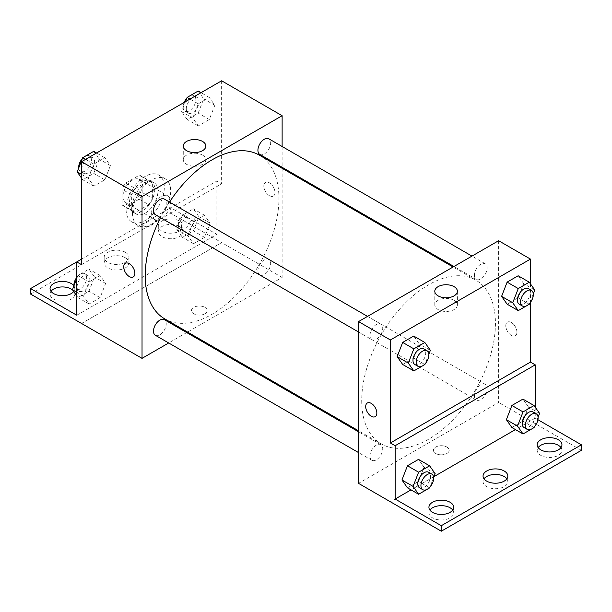 <?xml version="1.0" encoding="UTF-8"?>
<svg xmlns="http://www.w3.org/2000/svg" width="612" height="612" viewBox="0 0 612 612"><rect width="100%" height="100%" fill="white"/><g stroke="black" fill="none" stroke-linecap="round" stroke-linejoin="round"><path stroke-width="0.46" stroke-dasharray="3.06 2.29" d="M151.585 213.144A13.51 7.795 120 0 0 154.385 219.326A13.51 7.795 120 0 0 167.887 211.53A13.51 7.795 120 0 0 167.887 195.932A13.51 7.795 120 0 0 157.483 199.55A13.51 7.795 120 0 0 151.585 213.144M122.928 196.597A13.51 7.795 120 0 0 125.728 202.786A13.51 7.795 120 0 0 139.238 194.983A13.51 7.795 120 0 0 139.238 179.385A13.51 7.795 120 0 0 128.826 183.003A13.51 7.795 120 0 0 122.928 196.597M125.781 183.003L139.184 175.269A17.434 10.067 120 0 1 141.196 175.988A17.434 10.067 120 0 1 142.833 177.373L142.833 192.849A17.434 10.067 120 0 1 139.184 199.168L125.781 206.902A17.434 10.067 120 0 1 123.762 206.183A17.434 10.067 120 0 1 122.132 204.798L122.132 189.322A17.434 10.067 120 0 1 125.781 183.003L135.336 188.519L148.731 180.785L139.184 175.269M139.184 199.168L148.731 204.676L135.336 212.418L125.781 206.902M122.132 204.798L131.687 210.314L131.687 194.838L122.132 189.322M131.687 210.314A17.434 10.067 120 0 0 133.317 211.698A17.434 10.067 120 0 0 135.336 212.418M148.731 204.676A17.434 10.067 120 0 0 152.38 198.365L142.833 192.849M148.731 180.785A17.434 10.067 120 0 1 150.751 181.504A17.434 10.067 120 0 1 152.38 182.889L152.38 198.365M135.336 188.519A17.434 10.067 120 0 0 131.687 194.838M142.03 211.308A18.008 10.396 -60 0 1 133.026 212.196A18.008 10.396 -60 0 1 133.026 191.403A18.008 10.396 -60 0 1 151.042 180.999A18.008 10.396 -60 0 1 153.796 195.435A18.008 10.396 -60 0 1 142.03 211.308M145.22 213.144A18.008 10.396 120 0 0 156.986 197.271A18.008 10.396 120 0 0 154.224 182.843A18.008 10.396 120 0 0 140.347 187.67A18.008 10.396 120 0 0 132.483 205.793A18.008 10.396 120 0 0 136.216 214.039A18.008 10.396 120 0 0 145.22 213.144M152.38 182.889L142.833 177.373M126.118 209.465A27.012 15.598 120 0 0 131.71 221.835A27.012 15.598 120 0 0 158.722 206.236A27.012 15.598 120 0 0 158.722 175.04A27.012 15.598 120 0 0 137.907 182.277A27.012 15.598 120 0 0 126.118 209.465M132.483 213.144A27.012 15.598 120 0 0 138.075 225.514A27.012 15.598 120 0 0 165.095 209.916A27.012 15.598 120 0 0 165.095 178.719A27.012 15.598 120 0 0 144.271 185.956A27.012 15.598 120 0 0 132.483 213.144M81.541 264.675L146.306 227.274A28.098 16.218 -60 0 0 156.863 221.184L221.628 183.791L216.855 181.037L216.855 234.342L170.687 207.69L170.687 213.206L221.628 242.612L81.541 323.434M221.628 80.792L221.628 183.791M88.342 178.337L93.858 164.123L104.882 157.758L110.397 165.6L104.882 179.813L93.858 186.178L88.342 178.337L93.858 164.123L104.882 157.758L110.397 165.6L104.882 179.813L93.858 186.178L88.342 178.337L81.541 174.412M192.772 118.047L198.288 103.833L209.312 97.461L214.827 105.31L209.312 119.524L198.288 125.888L192.772 118.047L198.288 103.833L209.312 97.461L214.827 105.31L209.312 119.524L198.288 125.888L192.772 118.047L181.626 111.614L185.49 101.661M155.364 214.69A9.004 5.202 120 0 0 164.368 209.495A9.004 5.202 120 0 0 164.368 199.091M155.364 335.277A9.004 5.202 120 0 0 164.368 330.075A9.004 5.202 120 0 0 164.368 319.678M282.124 168.3L282.124 277.481L187.57 332.071M186.698 332.576L168.69 342.972M282.124 146.498L282.124 167.29M257.927 270.864A9.004 5.202 120 0 0 259.786 274.987A9.004 5.202 120 0 0 268.798 269.785A9.004 5.202 120 0 0 268.798 259.389A9.004 5.202 120 0 0 261.852 261.798A9.004 5.202 120 0 0 257.927 270.864M259.786 154.4A9.004 5.202 120 0 0 268.798 149.198A9.004 5.202 120 0 0 268.798 138.802M164.804 318.928A94.554 54.59 120 0 0 237.663 293.592A94.554 54.59 120 0 0 278.934 198.441A94.554 54.59 120 0 0 259.358 155.15M169.516 202.067A94.554 54.59 120 0 0 160.512 217.665M204.913 313.788A7.88 4.552 0 0 0 207.223 310.567A7.88 4.552 0 0 0 199.344 306.015A7.88 4.552 0 0 0 191.464 310.567A7.88 4.552 0 0 0 196.33 314.767A7.88 4.552 0 0 0 204.913 313.788M282.124 277.481L221.628 242.559M269.387 182.812A7.88 4.552 -120 0 0 265.447 182.422A7.88 4.552 -120 0 0 265.447 191.525A7.88 4.552 -120 0 0 273.327 196.07A7.88 4.552 -120 0 0 274.536 189.758A7.88 4.552 -120 0 0 269.387 182.812A7.88 4.552 60 0 1 274.528 189.758A7.88 4.552 60 0 1 273.327 196.07A7.88 4.552 60 0 1 265.447 191.525A7.88 4.552 60 0 1 265.447 182.422A7.88 4.552 60 0 1 269.387 182.812M202.549 155.119A11.291 6.518 0 0 0 190.248 153.704A11.291 6.518 0 0 0 183.271 159.724A11.291 6.518 0 0 0 194.57 166.242A11.291 6.518 0 0 0 205.862 159.724A11.291 6.518 0 0 0 202.549 155.119M204.913 313.78A7.88 4.552 180 0 1 196.33 314.767A7.88 4.552 180 0 1 191.464 310.567A7.88 4.552 180 0 1 199.344 306.015A7.88 4.552 180 0 1 207.223 310.567A7.88 4.552 180 0 1 204.913 313.78M133.24 276.945L133.24 276.953A7.88 4.552 -120 0 0 133.24 276.945A7.88 4.552 -120 0 0 133.24 267.849A7.88 4.552 -120 0 0 125.361 263.298A7.88 4.552 -120 0 0 125.361 263.305L125.361 263.298M81.595 323.465L221.628 242.612M146.306 227.274L141.533 224.52A28.098 16.218 120 0 0 152.082 218.43L216.855 181.037M81.541 259.159L141.533 224.52M30.6 294.081L170.687 213.206M76.768 261.913L170.687 207.69M72.629 290.019A12.385 7.145 180 0 1 74.817 294.081A12.385 7.145 180 0 1 62.439 301.234A12.385 7.145 180 0 1 50.054 294.081A12.385 7.145 180 0 1 51.018 291.327M179.446 226.532A12.385 7.145 180 0 1 183.072 231.588A12.385 7.145 180 0 1 170.687 238.734A12.385 7.145 180 0 1 158.309 231.588A12.385 7.145 180 0 1 165.951 224.979A12.385 7.145 180 0 1 179.446 226.532M125.322 257.782A12.385 7.145 180 0 1 128.948 262.831A12.385 7.145 180 0 1 116.563 269.984A12.385 7.145 180 0 1 104.178 262.831A12.385 7.145 180 0 1 111.828 256.229A12.385 7.145 180 0 1 125.322 257.782M156.863 221.184L152.082 218.43M193.507 221.659L204.538 215.294L210.054 223.135L204.538 237.349L193.507 243.714L187.991 235.872L193.507 221.659L204.538 215.294L210.054 223.135L204.538 237.349L193.507 243.714L187.991 235.872L193.507 221.659L182.368 215.225L193.392 208.86L198.908 216.702L193.392 230.915L182.368 237.28L176.853 229.439L182.368 215.225M89.077 281.948L100.108 275.584L105.624 283.425L100.108 297.639L89.077 304.011L83.569 296.162L89.077 281.948L100.108 275.584L105.624 283.425L100.108 297.639L89.077 304.011L83.569 296.162L89.077 281.948L77.938 275.515L88.969 269.15L94.478 276.991L88.969 291.205L77.938 297.577L76.768 295.91M76.768 315.218L216.855 234.342M73.914 285.88A12.385 7.145 180 0 1 74.817 288.566A12.385 7.145 180 0 1 73.7 291.542M179.446 221.016A12.385 7.145 180 0 1 183.072 226.073A12.385 7.145 180 0 1 170.687 233.218A12.385 7.145 180 0 1 158.309 226.073A12.385 7.145 180 0 1 165.951 219.463A12.385 7.145 180 0 1 179.446 221.016M125.322 252.266A12.385 7.145 180 0 1 128.948 257.323A12.385 7.145 180 0 1 116.563 264.468A12.385 7.145 180 0 1 104.178 257.323A12.385 7.145 180 0 1 111.828 250.713A12.385 7.145 180 0 1 125.322 252.266M361.715 400.638A94.554 54.59 120 0 0 381.299 443.922A94.554 54.59 120 0 0 475.853 389.331A94.554 54.59 120 0 0 475.853 280.151A94.554 54.59 120 0 0 402.987 305.48A94.554 54.59 120 0 0 361.715 400.638M369.992 335.567A9.004 5.202 -60 0 1 373.924 326.502A9.004 5.202 -60 0 1 380.863 324.092A9.004 5.202 -60 0 1 382.73 328.208A9.004 5.202 -60 0 1 378.797 337.273A9.004 5.202 -60 0 1 371.859 339.683A9.004 5.202 -60 0 1 369.992 335.567M474.422 395.857A9.004 5.202 120 0 0 476.289 399.98A9.004 5.202 120 0 0 485.293 394.778A9.004 5.202 120 0 0 485.293 384.382A9.004 5.202 120 0 0 478.354 386.792A9.004 5.202 120 0 0 474.422 395.857M369.992 456.147A9.004 5.202 120 0 0 371.859 460.27A9.004 5.202 120 0 0 380.863 455.076A9.004 5.202 120 0 0 380.863 444.672A9.004 5.202 120 0 0 373.924 447.089A9.004 5.202 120 0 0 369.992 456.147M474.422 275.27A9.004 5.202 120 0 0 476.289 279.393A9.004 5.202 120 0 0 485.293 274.199A9.004 5.202 120 0 0 485.293 263.795A9.004 5.202 120 0 0 478.354 266.212A9.004 5.202 120 0 0 474.422 275.27M498.619 240.715L498.619 402.474L358.533 483.358M446.882 453.484A7.88 4.552 0 0 0 449.193 450.264A7.88 4.552 0 0 0 441.313 445.72A7.88 4.552 0 0 0 433.434 450.264A7.88 4.552 0 0 0 438.299 454.471A7.88 4.552 0 0 0 446.882 453.484A7.88 4.552 180 0 1 438.299 454.464A7.88 4.552 180 0 1 433.434 450.264A7.88 4.552 180 0 1 441.313 445.712A7.88 4.552 180 0 1 449.193 450.264A7.88 4.552 180 0 1 446.882 453.484M581.4 450.325L498.619 402.474M530.459 420.857L390.372 501.733M523.658 283.608L518.142 275.767L523.658 283.608L518.142 297.822L523.658 283.608L534.804 290.042M507.118 304.187L518.142 297.822L507.118 304.187M419.228 343.898L413.712 336.057L419.228 343.898L413.712 358.112L419.228 343.898L430.374 350.332M402.688 364.484L413.712 358.112L402.688 364.484M530.459 283.869L530.459 302.366M511.357 322.516A7.88 4.552 -120 0 0 507.417 322.126A7.88 4.552 -120 0 0 507.417 331.222A7.88 4.552 -120 0 0 515.296 335.774A7.88 4.552 -120 0 0 516.505 329.455A7.88 4.552 -120 0 0 511.357 322.516A7.88 4.552 60 0 1 516.497 329.463A7.88 4.552 60 0 1 515.296 335.774A7.88 4.552 60 0 1 507.417 331.222A7.88 4.552 60 0 1 507.417 322.126A7.88 4.552 60 0 1 511.357 322.516M535.232 407.209L535.232 418.157L537.925 419.71M375.21 416.65L375.21 416.65A7.88 4.552 -120 0 0 375.21 407.554A7.88 4.552 -120 0 0 367.33 403.002L367.33 403.002M454.073 300.331A11.291 6.518 0 0 0 441.765 298.916A11.291 6.518 0 0 0 434.795 304.937A11.291 6.518 0 0 0 446.087 311.462A11.291 6.518 0 0 0 457.378 304.937A11.291 6.518 0 0 0 454.073 300.331M506.858 478.821A12.385 7.145 180 0 1 507.822 481.575A12.385 7.145 180 0 1 495.437 488.72A12.385 7.145 180 0 1 483.052 481.575A12.385 7.145 180 0 1 484.016 478.821M560.982 447.571A12.385 7.145 180 0 1 561.946 450.325A12.385 7.145 180 0 1 554.304 456.927A12.385 7.145 180 0 1 540.809 455.382A12.385 7.145 180 0 1 537.183 450.325A12.385 7.145 180 0 1 538.139 447.571M452.735 510.064A12.385 7.145 180 0 1 453.691 512.825A12.385 7.145 180 0 1 446.049 519.427A12.385 7.145 180 0 1 432.554 517.882A12.385 7.145 180 0 1 428.928 512.825A12.385 7.145 180 0 1 429.892 510.064M530.459 420.918L390.372 501.794M407.462 487.825L418.493 481.46L424.009 467.247L418.493 459.398L424.009 467.247L418.493 481.46L407.462 487.825M511.892 427.536L522.923 421.163L528.431 406.949L522.923 399.108L528.431 406.949L522.923 421.163L511.892 427.536M535.232 418.157L515.442 429.586M434.015 476.595L411.012 489.875M428.867 354.21L425.195 363.673M414.844 364.5A9.004 5.202 120 0 0 423.848 359.305A9.004 5.202 120 0 0 423.848 348.901M424.858 364.545L413.712 358.112M533.297 293.921L529.625 303.384M519.267 304.21A9.004 5.202 120 0 0 528.278 299.008A9.004 5.202 120 0 0 528.278 288.612M529.288 304.256L518.142 297.822M433.648 477.551L429.976 487.014M419.618 487.841A9.004 5.202 120 0 0 428.622 482.646A9.004 5.202 120 0 0 428.622 472.25M435.147 473.68L424.009 467.247M429.632 487.894L418.493 481.46M538.07 417.262L534.398 426.725M524.048 427.551A9.004 5.202 120 0 0 533.052 422.357A9.004 5.202 120 0 0 533.052 411.952M539.577 413.383L528.431 406.949M534.062 427.597L522.923 421.163M93.743 151.325L99.259 159.166L93.743 173.38L82.712 179.744L81.541 178.084M81.863 169.21A9.004 5.202 120 0 0 83.722 173.334A9.004 5.202 120 0 0 92.733 168.132A9.004 5.202 120 0 0 92.733 157.735A9.004 5.202 120 0 0 85.787 160.145A9.004 5.202 120 0 0 81.863 169.21M110.397 165.6L99.259 159.166M104.882 179.813L93.743 173.38M93.858 186.178L82.712 179.744M93.858 164.123L85.581 159.342M104.882 157.758L96.604 152.977M78.703 168.025A9.004 5.202 120 0 0 80.539 171.498A9.004 5.202 120 0 0 89.543 166.296A9.004 5.202 120 0 0 89.543 155.899A9.004 5.202 120 0 0 82.375 158.562M198.173 91.027L203.689 98.876L198.173 113.09L187.142 119.455L181.626 111.614M186.285 108.921A9.004 5.202 120 0 0 188.152 113.044A9.004 5.202 120 0 0 197.156 107.842A9.004 5.202 120 0 0 197.156 97.446A9.004 5.202 120 0 0 190.217 99.855A9.004 5.202 120 0 0 186.285 108.921M214.827 105.31L203.689 98.876M209.312 119.524L198.173 113.09M198.288 125.888L187.142 119.455M198.288 103.833L190.011 99.052M209.312 97.461L201.034 92.687M184.151 102.434A9.004 5.202 120 0 0 183.103 107.085A9.004 5.202 120 0 0 184.969 111.2A9.004 5.202 120 0 0 193.973 106.006A9.004 5.202 120 0 0 193.973 95.61A9.004 5.202 120 0 0 186.805 98.272M76.768 278.537L77.938 275.515M77.081 287.036A9.004 5.202 120 0 0 78.948 291.159A9.004 5.202 120 0 0 87.952 285.965A9.004 5.202 120 0 0 87.952 275.561A9.004 5.202 120 0 0 81.014 277.978A9.004 5.202 120 0 0 77.081 287.036M105.624 283.425L94.478 276.991M100.108 297.639L88.969 291.205M89.077 304.011L77.938 297.577M83.569 296.162L76.768 292.238M100.108 275.584L88.969 269.15M73.93 285.85A9.004 5.202 120 0 0 75.766 289.323A9.004 5.202 120 0 0 84.77 284.121A9.004 5.202 120 0 0 84.77 273.725A9.004 5.202 120 0 0 76.768 277.404M181.512 226.746A9.004 5.202 120 0 0 183.378 230.869A9.004 5.202 120 0 0 192.382 225.667A9.004 5.202 120 0 0 192.382 215.271A9.004 5.202 120 0 0 185.444 217.681A9.004 5.202 120 0 0 181.512 226.746M210.054 223.135L198.908 216.702M204.538 237.349L193.392 230.915M193.507 243.714L182.368 237.28M187.991 235.872L176.853 229.439M204.538 215.294L193.392 208.86M178.329 224.91A9.004 5.202 120 0 0 180.196 229.033A9.004 5.202 120 0 0 189.2 223.831A9.004 5.202 120 0 0 189.2 213.435A9.004 5.202 120 0 0 182.261 215.845A9.004 5.202 120 0 0 178.329 224.91M125.728 202.786L154.385 219.326M139.238 179.385L167.887 195.932M154.224 182.843L151.042 180.999M136.216 214.039L133.026 212.196M150.751 181.504L141.196 175.988M133.317 211.698L123.762 206.183M165.095 178.719L158.722 175.04M138.075 225.514L131.71 221.835M183.271 146.046L183.271 159.724M205.862 146.046L205.862 159.724M104.178 257.323L104.178 262.831M128.948 257.323L128.948 262.831M158.309 226.073L158.309 231.588M183.072 226.073L183.072 231.588M50.054 288.566L50.054 294.081M74.817 288.566L74.817 294.081M475.853 280.151L453.087 267M381.299 443.922L358.533 430.779M358.533 331.995L371.859 339.683M367.537 316.396L380.863 324.092M485.293 384.382L268.798 259.389M476.289 399.98L259.786 274.987M380.863 444.672L358.533 431.781M371.859 460.27L358.533 452.574M485.293 263.795L471.967 256.107M476.289 279.393L453.959 266.503M434.795 291.266L434.795 304.937M457.378 291.266L457.378 304.937M428.928 507.31L428.928 512.825M453.691 507.31L453.691 512.825M537.183 444.809L537.183 450.325M561.946 444.809L561.946 450.325M483.052 476.059L483.052 481.575M507.822 476.059L507.822 481.575M92.733 157.735L89.543 155.899M83.722 173.334L80.539 171.498M197.156 97.446L193.973 95.61M188.152 113.044L184.969 111.2M87.952 275.561L84.77 273.725M78.948 291.159L75.766 289.323M192.382 215.271L189.2 213.435M183.378 230.869L180.196 229.033"/><path stroke-width="0.92" d="M81.541 259.159L76.768 261.913L76.768 315.218L30.6 288.566L76.768 261.913L81.541 264.675L81.541 161.675L221.628 80.792L282.124 115.722L282.124 146.498M125.361 263.305A7.88 4.552 -120 0 0 124.152 269.617A7.88 4.552 -120 0 0 129.3 276.555A7.88 4.552 60 0 1 124.152 269.617A7.88 4.552 60 0 1 125.361 263.305A7.88 4.552 60 0 1 133.24 267.849A7.88 4.552 60 0 1 133.24 276.953A7.88 4.552 60 0 1 129.3 276.563A7.88 4.552 -120 0 0 133.24 276.953M30.6 288.566L30.6 294.081L142.03 358.357L142.03 196.597L81.541 161.675M367.537 316.396L164.368 199.091A9.004 5.202 120 0 0 157.429 201.509A9.004 5.202 120 0 0 153.497 210.566A9.004 5.202 120 0 0 155.364 214.69L358.533 331.995M358.533 431.781L164.368 319.678A9.004 5.202 120 0 0 157.429 322.088A9.004 5.202 120 0 0 153.497 331.153A9.004 5.202 120 0 0 155.364 335.277L358.533 452.574M187.57 332.071L186.698 332.576M168.69 342.972L142.03 358.357M282.124 167.29L282.124 168.3M142.03 196.597L282.124 115.722M471.967 256.107L268.798 138.802A9.004 5.202 120 0 0 261.852 141.219A9.004 5.202 120 0 0 257.927 150.277A9.004 5.202 120 0 0 259.786 154.4L453.959 266.503M453.087 267L259.358 155.15A94.554 54.59 120 0 0 169.516 202.067M160.512 217.665A94.554 54.59 120 0 0 145.22 275.637A94.554 54.59 120 0 0 164.804 318.928L358.533 430.779M202.549 141.441A11.291 6.518 180 0 1 205.862 146.046A11.291 6.518 180 0 1 194.57 152.572A11.291 6.518 180 0 1 183.271 146.046A11.291 6.518 180 0 1 190.248 140.026A11.291 6.518 180 0 1 202.549 141.441M51.018 291.327A12.385 7.145 180 0 1 71.191 289.025A12.385 7.145 180 0 1 72.629 290.019M73.7 291.542A12.385 7.145 180 0 1 59.8 295.55A12.385 7.145 180 0 1 50.054 288.566A12.385 7.145 180 0 1 57.696 281.964A12.385 7.145 180 0 1 71.191 283.517A12.385 7.145 180 0 1 73.914 285.88M530.459 302.366L530.459 362.09L390.372 442.973L395.145 445.727L395.145 499.04L441.313 525.693L441.313 531.208L358.533 483.358L358.533 321.591L498.619 240.715L530.459 259.098L530.459 283.869M367.33 403.002A7.88 4.552 -120 0 0 366.121 409.313A7.88 4.552 -120 0 0 371.27 416.259A7.88 4.552 60 0 1 366.121 409.313A7.88 4.552 60 0 1 367.33 403.002A7.88 4.552 60 0 1 375.21 407.554A7.88 4.552 60 0 1 375.21 416.65A7.88 4.552 60 0 1 371.27 416.259A7.88 4.552 -120 0 0 375.21 416.65M390.372 442.973L390.372 339.974L358.533 321.591M501.603 296.346L507.118 304.187L501.603 296.346L507.118 282.132L501.603 296.346L512.741 302.779L518.257 288.566L529.288 282.201L534.804 290.042L533.297 293.921M518.142 275.767L507.118 282.132L518.142 275.767L529.288 282.201M397.173 356.635L402.688 364.484L397.173 356.635L402.688 342.422L397.173 356.635L408.311 363.069L413.827 348.855L424.858 342.49L430.374 350.332L428.867 354.21M413.712 336.057L402.688 342.422L413.712 336.057L424.858 342.49M390.372 339.974L530.459 259.098M454.073 286.653A11.291 6.518 180 0 1 457.378 291.266A11.291 6.518 180 0 1 446.087 297.784A11.291 6.518 180 0 1 434.795 291.266A11.291 6.518 180 0 1 441.765 285.238A11.291 6.518 180 0 1 454.073 286.653M530.459 362.09L535.232 364.851L535.232 407.209M537.925 419.71L581.4 444.809L581.4 450.325L441.313 531.208M581.4 444.809L441.313 525.693M484.016 478.821A12.385 7.145 180 0 1 504.196 476.519A12.385 7.145 180 0 1 506.858 478.821M538.139 447.571A12.385 7.145 180 0 1 549.561 443.18A12.385 7.145 180 0 1 560.982 447.571M429.892 510.064A12.385 7.145 180 0 1 441.313 505.673A12.385 7.145 180 0 1 452.735 510.064M535.232 364.851L395.145 445.727M401.946 479.976L407.462 487.825L401.946 479.976L407.462 465.763L401.946 479.976L413.092 486.41L418.608 472.196L429.632 465.831L435.147 473.68L433.648 477.551M418.493 459.398L407.462 465.763L418.493 459.398L429.632 465.831M506.376 419.687L511.892 427.536L506.376 419.687L511.892 405.473L506.376 419.687L517.523 426.12L523.031 411.907L534.062 405.542L539.577 413.383L538.07 417.262M522.923 399.108L511.892 405.473L522.923 399.108L534.062 405.542M515.442 429.586L434.015 476.595M411.012 489.875L395.145 499.04M504.196 471.003A12.385 7.145 180 0 1 507.822 476.059A12.385 7.145 180 0 1 495.437 483.212A12.385 7.145 180 0 1 483.052 476.059A12.385 7.145 180 0 1 490.702 469.458A12.385 7.145 180 0 1 504.196 471.003M540.809 449.866A12.385 7.145 180 0 1 537.183 444.809A12.385 7.145 180 0 1 549.561 437.664A12.385 7.145 180 0 1 561.946 444.809A12.385 7.145 180 0 1 554.304 451.419A12.385 7.145 180 0 1 540.809 449.866M432.554 512.366A12.385 7.145 180 0 1 428.928 507.31A12.385 7.145 180 0 1 441.313 500.157A12.385 7.145 180 0 1 453.691 507.31A12.385 7.145 180 0 1 446.049 513.912A12.385 7.145 180 0 1 432.554 512.366M425.195 363.673L424.858 364.545L413.827 370.918L408.311 363.069M427.031 350.745L423.848 348.901A9.004 5.202 120 0 0 416.91 351.319A9.004 5.202 120 0 0 412.978 360.376A9.004 5.202 120 0 0 414.844 364.5L418.027 366.343A9.004 5.202 120 0 0 427.031 361.141A9.004 5.202 120 0 0 427.031 350.745A9.004 5.202 120 0 0 420.092 353.155A9.004 5.202 120 0 0 416.16 362.22A9.004 5.202 120 0 0 418.027 366.343M413.827 370.918L402.688 364.484M413.827 348.855L402.688 342.422M529.625 303.384L529.288 304.256L518.257 310.621L512.741 302.779M531.461 290.448L528.278 288.612A9.004 5.202 120 0 0 521.34 291.029A9.004 5.202 120 0 0 517.408 300.087A9.004 5.202 120 0 0 519.267 304.21L522.457 306.046A9.004 5.202 120 0 0 531.461 300.852A9.004 5.202 120 0 0 531.461 290.448A9.004 5.202 120 0 0 524.522 292.865A9.004 5.202 120 0 0 520.59 301.923A9.004 5.202 120 0 0 522.457 306.046M518.257 310.621L507.118 304.187M518.257 288.566L507.118 282.132M429.976 487.014L429.632 487.894L418.608 494.259L413.092 486.41M431.804 474.086L428.622 472.25A9.004 5.202 120 0 0 421.683 474.66A9.004 5.202 120 0 0 417.751 483.725A9.004 5.202 120 0 0 419.618 487.841L422.8 489.684A9.004 5.202 120 0 0 431.804 484.482A9.004 5.202 120 0 0 431.804 474.086A9.004 5.202 120 0 0 424.866 476.496A9.004 5.202 120 0 0 420.934 485.561A9.004 5.202 120 0 0 422.8 489.684M418.608 494.259L407.462 487.825M418.608 472.196L407.462 465.763M534.398 426.725L534.062 427.597L523.031 433.969L517.523 426.12M536.234 413.796L533.052 411.952A9.004 5.202 120 0 0 526.113 414.37A9.004 5.202 120 0 0 522.181 423.428A9.004 5.202 120 0 0 524.048 427.551L527.23 429.387A9.004 5.202 120 0 0 536.234 424.192A9.004 5.202 120 0 0 536.234 413.796A9.004 5.202 120 0 0 529.296 416.206A9.004 5.202 120 0 0 525.364 425.271A9.004 5.202 120 0 0 527.23 429.387M523.031 433.969L511.892 427.536M523.031 411.907L511.892 405.473M81.541 178.084L77.196 171.903L82.712 157.689L93.743 151.325L96.604 152.977M81.541 174.412L77.196 171.903M85.581 159.342L82.712 157.689M82.375 158.562A9.004 5.202 120 0 0 78.673 167.374A9.004 5.202 120 0 0 78.703 168.025M185.49 101.661L187.142 97.4L198.173 91.027L201.034 92.687M190.011 99.052L187.142 97.4M186.805 98.272A9.004 5.202 120 0 0 184.151 102.434M76.768 295.91L72.423 289.728L76.768 278.537M76.768 292.238L72.423 289.728M76.768 277.404A9.004 5.202 120 0 0 73.899 285.2A9.004 5.202 120 0 0 73.93 285.85"/></g></svg>
